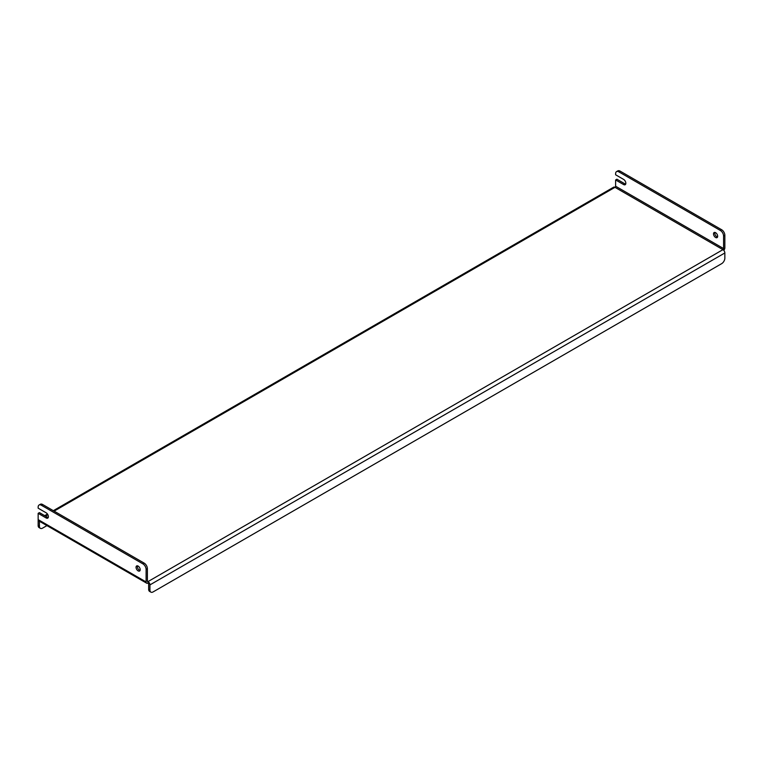 <?xml version="1.0" encoding="UTF-8"?>
<svg xmlns="http://www.w3.org/2000/svg" width="763" height="763" viewBox="0 0 763 763"><rect width="100%" height="100%" fill="white"/><g stroke="black" fill="none" stroke-linecap="round" stroke-linejoin="round"><path stroke-width="1.14" d="M138.122 566.089A2.938 1.698 -120 0 0 136.653 565.936A2.938 1.698 -120 0 0 136.205 568.292A2.938 1.698 -120 0 0 138.122 570.877A2.938 1.698 -120 0 0 139.591 571.029A2.938 1.698 -120 0 0 140.039 568.673A2.938 1.698 -120 0 0 138.122 566.089M140.077 570.4A2.938 1.698 60 0 1 139.4 570.142A2.938 1.698 60 0 1 137.435 565.822M715.589 232.686A2.938 1.698 -120 0 0 714.12 232.543A2.938 1.698 -120 0 0 713.672 234.899A2.938 1.698 -120 0 0 715.589 237.484A2.938 1.698 -120 0 0 717.058 237.627A2.938 1.698 -120 0 0 717.506 235.271A2.938 1.698 -120 0 0 715.589 232.686M714.902 232.429A2.938 1.698 -120 0 0 716.867 236.749A2.938 1.698 -120 0 0 717.544 237.007M146.668 583.19A2.709 1.564 120 0 1 146.105 581.94L146.105 569.408A4.521 2.604 -120 0 0 142.91 563.876L41.345 505.23A4.521 2.604 -120 0 0 39.085 505.011A4.521 2.604 -120 0 0 38.15 507.08L38.15 508.187L46.133 512.793A3.166 1.822 -120 0 1 48.203 515.578A3.166 1.822 -120 0 1 47.716 518.115A3.166 1.822 -120 0 1 46.133 517.953L38.15 513.346L38.15 519.613A2.709 1.564 -60 0 0 38.713 520.862L146.668 583.19A2.709 1.564 120 0 0 148.022 583.046L148.022 581.578L722.933 249.654A0.906 0.525 120 0 0 723.572 248.547L615.617 186.22A0.906 0.525 -60 0 1 614.978 187.326L722.933 249.654A2.709 1.564 60 0 1 724.85 252.973L724.85 258.132A4.521 2.604 120 0 1 721.655 263.664L153.134 591.897A4.521 2.604 120 0 1 150.874 592.126L149.596 591.392A4.521 2.604 -60 0 1 148.661 589.322L149.939 590.057A4.521 2.604 120 0 0 150.874 592.126M615.617 186.22L615.617 179.954L623.6 184.56A3.166 1.822 -120 0 0 625.183 184.713A3.166 1.822 -120 0 0 625.67 182.185A3.166 1.822 -120 0 0 623.6 179.4L615.617 174.784L615.617 173.678A4.521 2.604 -120 0 1 616.552 171.608A4.521 2.604 -120 0 1 618.812 171.837L720.377 230.474L721.655 229.739A4.521 2.604 60 0 1 724.85 235.271L724.85 247.813A2.709 1.564 120 0 1 723.801 250.388M147.383 581.206A0.906 0.525 120 0 0 148.022 581.578L147.383 581.206L147.383 568.664L146.105 569.408M38.15 513.346L39.428 512.612L47.411 517.219L46.133 517.953M39.085 505.011L40.363 504.276A4.521 2.604 60 0 1 42.623 504.496L41.345 505.23M142.91 563.876L144.188 563.132L42.623 504.496M144.188 563.132A4.521 2.604 60 0 1 147.383 568.664M48.222 517.514A3.166 1.822 60 0 1 47.411 517.219M724.85 235.271L723.572 236.005L723.572 248.547M615.617 179.954L616.895 179.21L624.878 183.826A3.166 1.822 -120 0 0 625.689 184.112M616.552 171.608L617.83 170.874A4.521 2.604 60 0 1 620.09 171.103L721.655 229.739M723.572 236.005A4.521 2.604 -120 0 0 720.377 230.474M148.661 589.322L148.661 584.153A0.906 0.525 -120 0 0 148.022 583.046M149.939 590.057L149.939 584.897A2.709 1.564 -120 0 0 148.022 581.578M38.179 519.985A2.709 1.564 -120 0 0 38.15 520.356L38.15 525.516L39.428 526.251L39.428 521.272M53.324 510.676L613.624 187.193A2.709 1.564 60 0 1 614.978 187.326L54.116 511.134M39.428 526.251A4.521 2.604 120 0 0 40.363 528.32L39.085 527.586A4.521 2.604 -60 0 1 38.15 525.516M40.363 528.32A4.521 2.604 120 0 0 42.623 528.101L46.934 525.612M47.869 514.748L45.494 516.112M146.105 581.94L38.15 519.613M620.09 171.103L618.812 171.837M149.939 584.897L724.85 252.973M624.878 183.826L623.6 184.56M44.702 515.654L47.459 514.062"/></g></svg>
